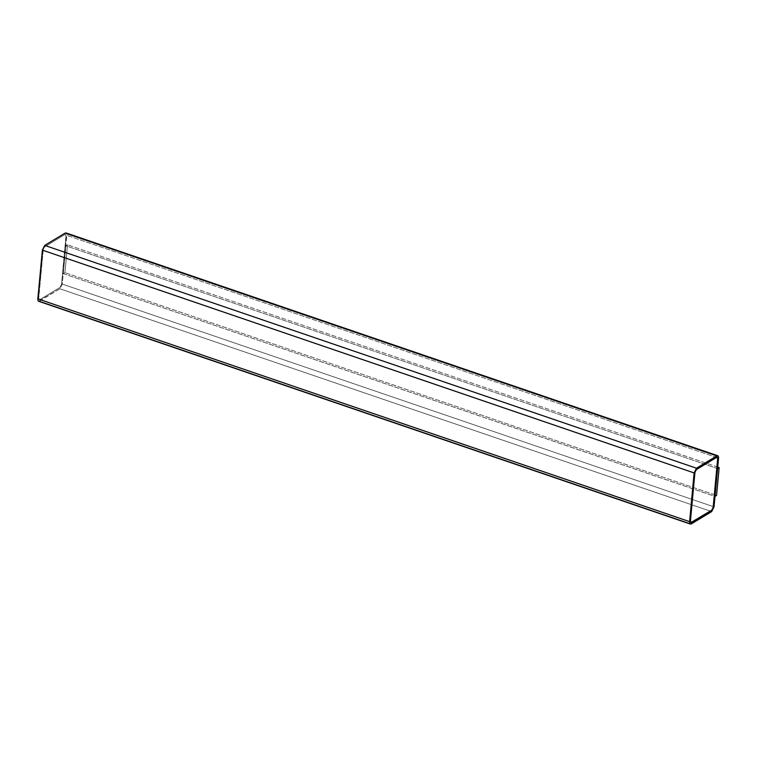 <?xml version="1.0" encoding="UTF-8"?>
<svg xmlns="http://www.w3.org/2000/svg" width="757" height="757" viewBox="0 0 757 757"><rect width="100%" height="100%" fill="white"/><g stroke="black" fill="none" stroke-linecap="round" stroke-linejoin="round"><path stroke-width="0.57" stroke-dasharray="3.79 2.84" d="M38.635 301.267L59.926 288.786L62.282 284.074L714.031 506.878L62.282 284.074L66.805 235.351L718.554 458.155L66.805 235.351C66.862 233.326 66.294 232.579 65.093 233.099M717.522 468.574L65.897 245.807L63.314 273.656L714.939 496.412L717.589 468.526L715.005 496.374L63.314 273.656L65.897 245.807L67.524 244.823L64.941 272.671L63.314 273.656L64.941 272.671L716.567 495.428L64.941 272.671L67.524 244.823L65.897 245.807L717.522 468.574M64.96 234.49L44.597 246.801L43.187 249.63L38.664 298.353L39.695 299.706L60.115 287.414L61.535 284.585L66.048 235.862L64.96 234.49L65.991 235.843L61.468 284.566L60.049 287.395L39.695 299.706L38.664 298.353L43.187 249.63L44.597 246.801L64.96 234.49L44.663 246.829L64.96 234.49L65.575 234.415L65.026 234.509L66.048 235.862L65.026 234.509M61.535 284.585L66.048 235.862L61.535 284.585L60.115 287.414L61.535 284.585M39.761 299.725L60.115 287.414L39.761 299.725L38.73 298.372L39.761 299.725L39.137 299.8L39.695 299.706M43.253 249.649L38.73 298.372L43.253 249.649M39.563 301.097L691.321 523.901L39.563 301.097L59.926 288.786L711.675 511.59L59.926 288.786L62.282 284.074L66.644 233.629M694.935 472.434L696.289 469.586L717.239 457.19L696.289 469.586L694.935 472.434M691.378 522.491L690.356 521.138L694.869 472.415L690.356 521.138L691.378 522.491M717.721 467.097L67.524 244.823L717.721 467.097"/><path stroke-width="1.14" d="M691.321 523.901C690.11 524.421 689.542 523.674 689.608 521.649L694.122 472.926L42.373 250.122L694.122 472.926L696.478 468.214L44.729 245.41L42.373 250.122L37.85 298.845L689.608 521.649C689.542 523.674 690.11 524.421 691.321 523.901L711.675 511.59L714.031 506.878L718.554 458.155C718.62 456.13 718.052 455.383 716.841 455.903L65.093 233.099L44.729 245.41L696.478 468.214L717.768 455.733L66.01 232.929L716.841 455.903C718.052 455.383 718.62 456.13 718.554 458.155L714.031 506.878L711.675 511.59L690.393 524.071L38.635 301.267M716.841 455.903L696.478 468.214L694.122 472.926L689.608 521.649L37.85 298.845C37.784 300.87 38.352 301.617 39.563 301.097C38.352 301.617 37.784 300.87 37.85 298.845L42.373 250.122L44.729 245.41L65.093 233.099L66.644 233.629M696.355 469.605L694.935 472.434L690.422 521.157L691.444 522.51L711.807 510.199L713.217 507.37L717.74 458.647L716.709 457.294L696.355 469.605L716.709 457.294L717.74 458.647L713.217 507.37L711.807 510.199L691.444 522.51L690.422 521.157L694.935 472.434L696.355 469.605M716.652 457.275L717.674 458.628L713.16 507.351L711.741 510.171L690.857 522.595L711.741 510.171L713.16 507.351L717.674 458.628L716.652 457.275M717.267 457.2L716.709 457.294M690.895 522.614L691.444 522.51M717.522 468.574L719.15 467.589L717.721 467.097L719.15 467.589L717.522 468.574M714.939 496.412L716.567 495.428L719.15 467.589L716.567 495.428L714.939 496.412"/></g></svg>
